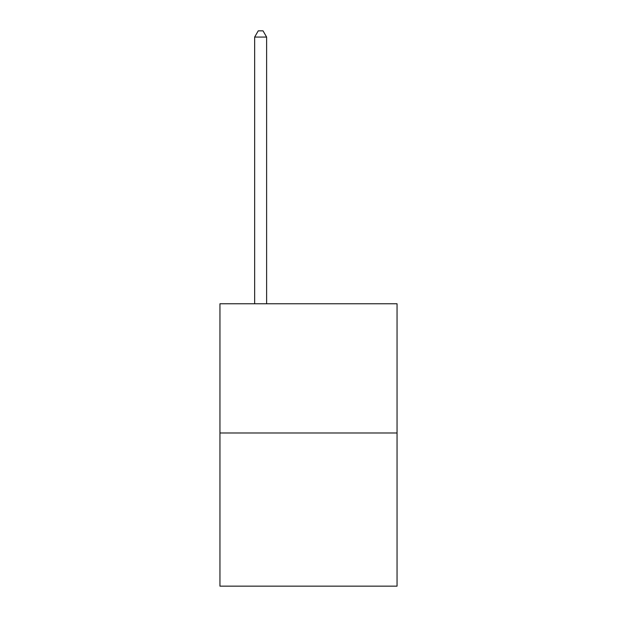 <?xml version="1.0" encoding="UTF-8"?>
<svg xmlns="http://www.w3.org/2000/svg" width="617" height="617" viewBox="0 0 617 617"><rect width="100%" height="100%" fill="white"/><g stroke="black" fill="none" stroke-linecap="round" stroke-linejoin="round"><path stroke-width="0.93" d="M397.047 432.987L397.047 303.765L219.953 303.765L219.953 586.15L397.047 586.15L397.047 432.987L219.953 432.987M266.621 303.765L266.621 37.074L254.651 37.074L254.651 303.765M254.651 37.074L258.245 30.85L263.027 30.85L266.621 37.074"/></g></svg>
